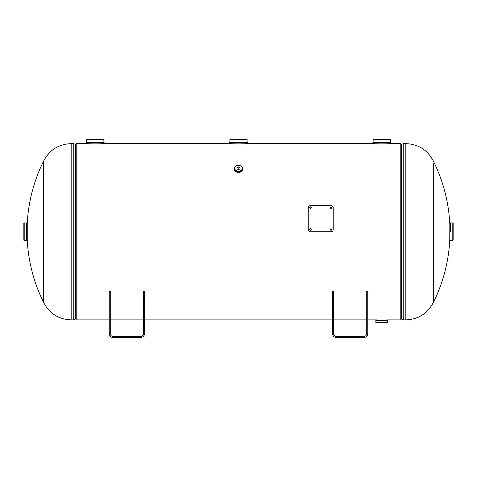 <?xml version="1.0" encoding="UTF-8"?>
<svg xmlns="http://www.w3.org/2000/svg" width="477" height="477" viewBox="0 0 477 477"><rect width="100%" height="100%" fill="white"/><g stroke="black" fill="none" stroke-linecap="round" stroke-linejoin="round"><path stroke-width="0.72" d="M373.986 143.499L373.622 143.637C373.05 144.054 390.329 144.054 389.775 143.637L389.411 143.499M230.79 143.499L230.421 143.637C229.848 144.054 247.128 144.054 246.579 143.637L246.21 143.499M87.589 143.499L87.225 143.637C86.647 144.054 103.932 144.054 103.378 143.637L103.014 143.499M389.775 143.637L400.793 143.637L400.793 319.882L387.574 319.882L387.574 320.622A8.98 8.98 0 0 0 387.562 322.357L375.834 322.357L387.562 322.357M87.225 143.637L76.207 143.637L76.207 319.882L109.251 319.882M449.841 238.738A158.62 158.62 0 0 1 433.468 302.257L433.468 163.76M449.841 224.822A158.62 158.62 0 0 0 433.468 161.262C427.666 150.034 418.454 144.161 405.826 143.637L403.238 143.637L403.238 319.882L405.826 319.882L405.826 143.637M26.694 240.569L26.7 222.95L27.249 223.039A158.62 158.62 0 0 1 43.532 161.262L43.532 302.257C49.334 313.49 58.546 319.363 71.174 319.882L73.762 319.882L73.762 143.637L71.174 143.637L71.174 319.882M27.249 223.039L27.249 240.486A158.62 158.62 0 0 0 43.532 302.257M26.7 222.95L26.694 231.762M23.85 231.762L23.85 240.223L24.202 240.575L24.202 222.95L23.85 223.302L23.85 231.762L23.85 224.786M23.85 240.223L23.85 238.738M453.15 223.302L452.798 222.95L452.798 240.575L453.15 240.223L453.15 223.302L453.15 238.738M449.751 240.486L449.841 222.95L449.751 240.486M450.306 222.956L450.306 231.762M86.492 142.599L104.111 142.623L86.492 142.599A8.98 8.98 0 0 0 86.683 139.588L103.92 139.588L86.683 139.588M104.111 142.599A8.98 8.98 0 0 1 103.92 139.588M86.486 142.623L86.486 143.344C85.943 144.066 104.66 144.066 104.111 143.344L104.111 142.623M88.323 139.493L86.766 139.493M103.831 139.493L102.275 139.493M229.687 142.599L247.313 142.623L229.687 142.599A8.98 8.98 0 0 0 229.878 139.588L247.122 139.588L229.878 139.588M247.313 142.599A8.98 8.98 0 0 1 247.122 139.588M229.687 142.623L229.687 143.344C229.145 144.066 247.861 144.066 247.313 143.344L247.313 142.623M231.524 139.493L245.476 139.493L231.524 139.493M390.514 142.623L372.889 142.623L372.889 143.344C372.352 144.066 391.062 144.066 390.514 143.344L390.508 142.599A8.98 8.98 0 0 1 390.317 139.588L373.08 139.588L390.317 139.588M372.889 142.623L372.889 142.599A8.98 8.98 0 0 0 373.08 139.588M375.822 319.882L375.822 320.622A8.98 8.98 0 0 1 375.834 322.357M385.559 322.452L377.838 322.452M238.5 167.159A1.586 1.121 0 0 0 236.914 168.28A1.586 1.121 0 0 0 238.5 169.401A1.586 1.121 0 0 0 240.086 168.28A1.586 1.121 0 0 0 238.5 167.159M239.543 169.126A1.586 1.121 0 0 0 238.5 168.846A1.586 1.121 0 0 0 237.457 169.126M310.467 228.626L309.549 229.532L310.467 230.451L311.386 229.532L310.467 228.614L309.549 229.532M331.026 228.626L330.114 229.532L331.026 230.451L331.944 229.532L331.026 228.614L330.114 229.532M311.386 207.799L310.467 206.97L309.549 207.799M310.467 206.869L309.549 207.751L310.467 208.64L311.386 207.751L310.467 206.97M331.944 207.799L331.026 206.97L330.114 207.799M331.026 206.869L330.114 207.751L331.026 208.64L331.944 207.751L331.026 206.97M331.026 231.762L310.467 231.762C309.126 231.637 308.392 230.904 308.261 229.562L308.261 207.733C308.386 206.44 309.12 205.736 310.467 205.617L331.026 205.617C332.368 205.73 333.101 206.434 333.232 207.733L333.232 229.562C333.107 230.898 332.374 231.631 331.026 231.762C332.374 231.631 333.107 230.898 333.232 229.55M310.467 231.762C309.126 231.637 308.392 230.904 308.261 229.55M331.944 229.532L331.026 228.614M311.386 229.532L310.467 228.614M110.265 308.869L110.265 333.56A2.94 2.94 0 0 0 113.204 336.5L140.554 336.5A2.94 2.94 0 0 0 143.494 333.56L143.494 291.244L144.501 291.244L144.501 333.56A3.947 3.947 0 0 1 140.554 337.507L113.204 337.507A3.947 3.947 0 0 1 109.251 333.56L109.251 291.244L110.265 291.244L110.265 308.869L109.251 308.869M143.494 308.869L144.501 308.869M333.506 308.869L333.506 333.56A2.94 2.94 0 0 0 336.446 336.5L363.796 336.5A2.94 2.94 0 0 0 366.735 333.56L366.735 291.244L367.749 291.244L367.749 333.56A3.947 3.947 0 0 1 363.796 337.507L336.446 337.507A3.947 3.947 0 0 1 332.499 333.56L332.499 291.244L333.506 291.244L333.506 308.869L332.499 308.869M366.735 308.869L367.749 308.869M400.793 144.728L400.942 318.797L403.238 319.882M400.942 144.728L401.336 144.537L401.336 318.982M76.207 318.797L76.058 144.728L73.762 143.637M76.058 318.797L75.664 318.982L75.664 144.537M27.159 222.95L27.249 240.486M372.889 142.599L390.508 142.599M387.574 320.622L375.822 320.622M375.822 320.616L387.574 320.616M242.751 169.222A4.257 3.011 180 0 1 242.757 169.389A4.257 3.011 180 0 1 238.5 172.4L238.5 172.4A4.257 3.011 180 0 1 234.243 169.389A4.257 3.011 180 0 1 234.249 169.222M242.721 168.703A4.251 3.005 180 0 1 238.5 172.066A4.257 3.011 180 0 1 234.243 169.061L234.243 169.389C234.499 171.237 235.918 172.251 238.5 172.424C241.082 172.251 242.501 171.237 242.757 169.389L242.721 168.673A4.257 3.011 180 0 1 242.757 169.061A4.257 3.011 180 0 1 238.5 172.072A4.251 3.005 180 0 1 234.279 168.703M242.71 168.769A4.227 2.993 180 0 1 238.5 172.048A4.221 2.987 180 0 1 234.279 169.055L234.279 168.53A4.221 2.987 180 0 1 238.5 165.543A4.221 2.987 180 0 1 242.721 168.53A4.221 2.987 180 0 1 238.5 171.517A4.221 2.987 180 0 1 234.279 168.53C235.006 166.264 236.413 165.233 238.5 165.441C241.034 165.591 242.447 166.622 242.721 168.53L242.721 169.055A4.221 2.987 180 0 1 238.5 172.042A4.227 2.993 180 0 1 234.29 168.769M238.5 165.543A3.87 2.737 180 0 1 242.37 168.28A3.87 2.737 180 0 1 238.5 171.016A3.87 2.737 180 0 1 234.63 168.28A3.87 2.737 180 0 1 238.5 165.543M234.243 169.061A4.257 3.011 180 0 1 234.279 168.673L234.243 169.061M376.562 319.882L367.749 319.882M366.735 319.882L333.506 319.882M332.499 319.882L144.501 319.882M143.494 319.882L110.265 319.882M373.622 143.637L246.579 143.637M230.421 143.637L103.378 143.637M433.468 302.257C427.666 313.49 418.454 319.363 405.826 319.882M401.336 144.537L403.238 143.637M43.532 161.262C49.334 150.034 58.546 144.161 71.174 143.637M75.664 318.982L73.762 319.882M24.202 222.95L26.694 222.95M24.202 240.575L26.694 240.575M26.7 240.575L27.159 240.575M450.3 240.575L449.841 240.575M452.798 240.575L450.306 240.575M452.798 222.95L450.306 222.95M450.3 222.95L449.841 222.95"/></g></svg>
